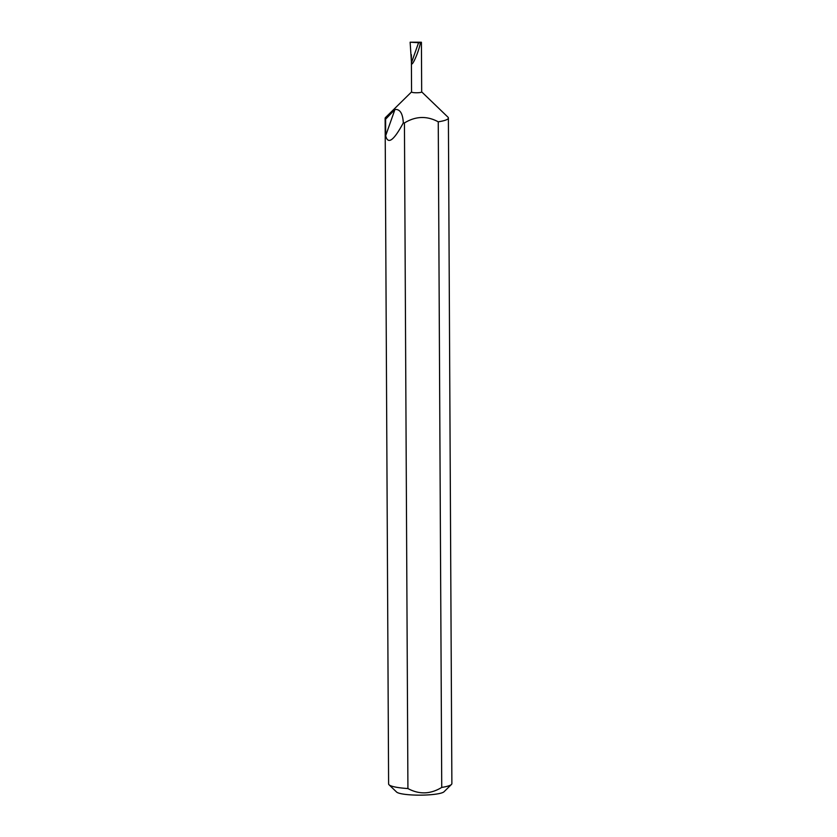 <?xml version="1.0" encoding="UTF-8"?>
<svg xmlns="http://www.w3.org/2000/svg" width="837" height="837" viewBox="0 0 837 837"><rect width="100%" height="100%" fill="white"/><g stroke="black" fill="none" stroke-linecap="round" stroke-linejoin="round"><path stroke-width="1.26" d="M411.563 91.913L385.543 117.504A31.639 5.116 -0.3 0 0 385.125 118.341L388.609 783.934A31.639 5.116 -0.3 0 0 389.038 784.771A31.639 5.116 -0.3 0 0 389.079 784.813A31.639 5.116 -0.3 0 0 407.922 788.548C419.222 794.648 430.49 794.271 441.737 787.418A31.639 5.116 -0.3 0 0 451.457 784.447L444.008 791.781A24.043 3.882 179.7 0 1 420.404 795.15A24.043 3.882 179.7 0 1 396.602 792.053A24.043 3.882 179.7 0 1 396.571 792.022A24.043 3.882 179.7 0 1 396.539 791.99M451.457 784.447A31.639 5.116 -0.3 0 0 451.875 783.61L448.391 118.007A31.639 5.116 -0.3 0 0 447.962 117.17A31.639 5.116 -0.3 0 0 447.921 117.138M411.626 91.84A5.064 0.816 -0.3 0 0 411.563 91.976A5.064 0.816 -0.3 0 0 411.637 92.122A5.064 0.816 -0.3 0 0 417.056 92.761A5.064 0.816 -0.3 0 0 421.681 91.924L421.419 42.363L420.404 42.813C418.824 51.904 411.344 68.624 411.48 62.754L418.741 42.227L421.346 42.227L410.13 42.206L420.404 42.813M385.125 118.341A31.639 5.116 -0.3 0 0 385.595 119.22L385.679 135.678L394.949 109.48C399.992 108.988 402.775 113.445 403.319 122.872A31.639 5.116 -0.3 0 0 404.438 122.945C415.665 116.092 426.943 115.715 438.253 121.815A31.639 5.116 -0.3 0 0 448.391 118.007M441.737 787.418L438.253 121.815M410.13 42.206L411.48 62.754M407.922 788.548L404.438 122.945M385.679 135.678C387.887 144.906 393.767 140.637 403.319 122.872M394.949 109.48L385.595 119.22M421.681 91.861L447.962 117.17M411.563 91.976L411.365 54.656M396.571 792.022L389.038 784.771"/></g></svg>
